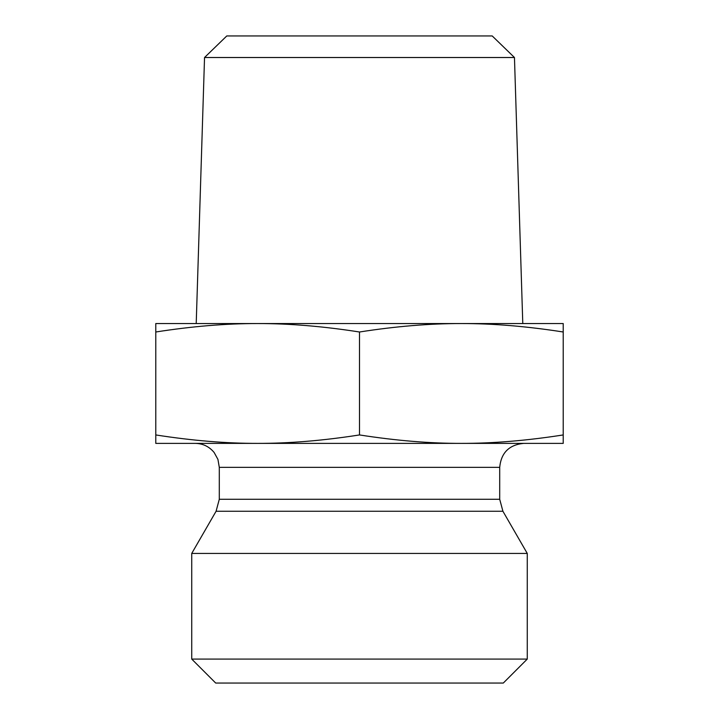 <?xml version="1.0" encoding="UTF-8"?>
<svg xmlns="http://www.w3.org/2000/svg" width="719" height="719" viewBox="0 0 719 719"><rect width="100%" height="100%" fill="white"/><g stroke="black" fill="none" stroke-linecap="round" stroke-linejoin="round"><path stroke-width="1.08" d="M514.462 57.511L492.218 35.95L226.782 35.95L204.538 57.511L514.462 57.511L522.785 323.55M461.364 323.55L563.22 323.55L563.22 331.998C526.937 326.318 492.991 323.505 461.355 323.55C429.728 323.505 395.774 326.318 359.5 331.998C323.226 326.318 289.272 323.505 257.645 323.55L461.355 323.55M257.645 323.55C226.009 323.505 192.063 326.318 155.78 331.998L155.78 323.55L257.645 323.55M155.78 331.998L155.78 434.941C192.225 440.63 226.179 443.443 257.645 443.38C289.101 443.443 323.056 440.63 359.5 434.941C395.944 440.63 429.899 443.443 461.355 443.38C492.821 443.443 526.775 440.63 563.22 434.941L563.22 443.38L155.78 443.38L155.78 434.941M359.5 331.998L359.5 434.941M563.22 331.998L563.22 434.941M499.705 499.274L219.295 499.274L219.295 467.35L499.705 467.35L499.705 499.274L502.914 511.254L527.27 553.432L191.73 553.432L216.086 511.254L502.914 511.254M499.705 467.35C501.125 452.79 509.115 444.8 523.675 443.38M191.73 659.08L215.7 683.05L503.3 683.05L527.27 659.08L191.73 659.08L191.73 553.432M527.27 659.08L527.27 553.432M204.538 57.511L196.215 323.55M216.086 511.254L219.295 499.274M219.295 467.35L217.938 459.405L214.154 452.512C209.274 446.598 203.001 443.551 195.325 443.38"/></g></svg>
